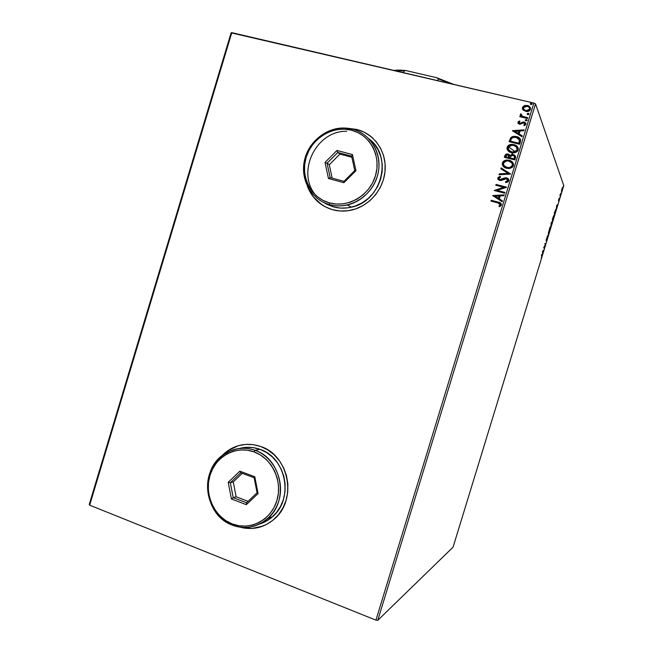 <?xml version="1.0" encoding="UTF-8"?>
<svg xmlns="http://www.w3.org/2000/svg" width="653" height="653" viewBox="0 0 653 653"><rect width="100%" height="100%" fill="white"/><g stroke="black" fill="none" stroke-linecap="round" stroke-linejoin="round"><path stroke-width="0.98" d="M512.401 163.985L512.401 165.536L509.56 167.601L506.932 167.511C504.516 166.939 503.341 165.487 503.43 163.16L506.361 160.916L508.858 161.03C511.299 161.601 512.458 163.054 512.327 165.405L512.066 166.254M241.977 444.856L242.165 444.824C237.072 445.73 232.354 447.656 228.019 450.586L221.653 456.014L227.987 450.611L238.28 445.73M221.228 456.374L227.905 450.603C238.116 443.983 249.046 442.612 260.694 446.497L253.233 444.644L245.626 444.399L238.165 445.746L231.138 448.644L224.803 452.953L221.228 456.374M370.692 136.33L364.129 132.184L360.562 130.657L356.848 129.506L348.522 128.355L356.848 129.506C362.962 131.082 368.349 134.02 373.01 138.314M322.027 204.92L313.53 197.124L309.326 190.594L307.522 186.48C310.877 195.214 316.542 201.867 324.517 206.438L324.517 206.43M332.45 209.686C320.256 205.907 311.856 197.981 307.245 185.909L309.236 190.537L313.432 197.067L318.844 202.577L325.259 206.838L332.45 209.686L340.14 211.001L348.033 210.731L355.828 208.862L363.223 205.466L369.925 200.675L375.655 194.651L380.193 187.648L383.344 179.934L385.001 171.812L385.074 163.609L383.589 155.651L380.585 148.255L376.201 141.701L370.618 136.257L364.048 132.11L356.767 129.433L347.886 128.266L356.767 129.433C373.989 133.726 386.307 151.006 385.164 169.772C384.127 188.546 369.745 205.834 351.926 210.005C345.298 211.539 338.801 211.433 332.45 209.686M231.097 32.838L89.224 504.516L231.097 32.838L533.868 103.068L375.94 620.146L89.665 505.177L231.799 32.65L231.097 32.838M523.069 109.965L526.269 111.516L529.697 110.586L530.497 107.974L528.693 105.949L525.134 105.394L522.571 107.157L522.424 108.814L523.069 109.965L526.465 111.532C528.326 111.704 529.665 110.977 530.465 109.361C530.611 107.255 529.583 105.957 527.379 105.459L524.392 105.598L522.457 107.484L523.069 109.965M527.526 118.519L527.771 117.703L522.555 116.332L521.274 115.246L521.486 114.455L520.784 113.875L520.408 114.267L521.176 116.136L520.041 115.867L519.796 116.675L527.526 118.519L527.771 117.703L522.555 116.332L520.784 113.875L520.335 114.43L521.176 116.136L520.041 115.867L519.796 116.675L527.526 118.519M517.951 122.242L518.262 123.58L519.812 124.323L523.184 122.895L524.4 123.05L524.922 124.168L523.771 125.082L524.343 125.719L525.951 124.111L525.747 123.107L524.571 122.176L522.914 122.046L519.894 123.482L518.906 122.78L520.041 121.58L519.519 120.944L518.196 121.784L518.017 122.397L519.519 120.944L517.951 122.242L519.502 124.266L523.984 122.878L524.922 124.168L523.771 125.082L524.343 125.719L525.902 124.307L524.188 122.062L522.914 122.046L520.017 123.49L518.906 122.421L520.041 121.58L519.519 120.944L519.992 121.597L519.592 121.107L517.951 122.242M520.4 141.848L520.621 139.954L519.772 138.314L517.837 136.999L514.988 136.314L512.703 136.518L511.005 137.424L509.111 141.693L519.649 144.289L520.4 141.848C520.865 138.95 519.559 137.187 516.482 136.559L514.009 136.306L510.736 137.701L509.111 141.693L519.649 144.289L520.4 141.848M514.874 159.936L515.609 156.72L515.144 155.732L513.282 154.606L511.536 154.598L510.083 155.585L508.752 154.255L506.491 154.018L505.234 154.843L504.345 157.291L514.874 159.936L515.519 157.83C515.764 156.124 515.013 155.047 513.282 154.606L511.887 154.524L510.083 155.585L508.14 154.043L506.769 153.961L504.802 155.806L504.345 157.291L514.874 159.936M510.556 174.09L501.104 167.911L500.843 168.792L508.026 173.371L499.284 173.886L499.014 174.767L510.597 173.959L501.104 167.911L500.843 168.792L508.026 173.371L499.284 173.886L499.014 174.767L510.556 174.09M504.957 192.415L497.145 190.374L506.557 187.158L496.06 184.44L495.815 185.24L503.643 187.272L494.215 190.48L504.712 193.223L504.957 192.415L497.145 190.374L506.508 187.346L496.06 184.44L495.815 185.24L503.643 187.272L494.215 190.48L504.712 193.223L504.957 192.415M497.945 202.936L500.165 203.973L500.182 205.034L498.892 206.087L499.569 206.707L501.39 205.05L500.557 202.977L491.227 200.283L490.983 201.091L497.945 202.936L500.312 204.773L498.892 206.087L499.569 206.707L501.39 205.05C501.324 203.303 500.296 202.34 498.296 202.152L491.227 200.283L490.983 201.091L497.945 202.936M239.831 527.11L244.034 528.065L251.683 528.497L259.241 527.306L266.424 524.522L272.938 520.237L278.521 514.629L282.961 507.903L286.071 500.337L287.728 492.215L287.859 483.865L286.471 475.629L283.622 467.826L279.427 460.757L274.056 454.7L267.73 449.884L260.694 446.497C288.83 455.214 297.556 499.594 274.497 518.89C264.22 527.697 252.67 530.44 239.831 527.11M492.664 195.582L502.116 201.712L502.386 200.83L499.349 198.863L500.247 195.916L503.945 195.72L504.214 194.839L492.664 195.582L502.116 201.712L502.386 200.83L499.349 198.863L500.247 195.916L503.945 195.72L504.214 194.839L492.664 195.582M508.785 180.824L508.328 178.922L506.614 177.877L504.589 177.918L500.59 179.673L498.802 178.702L499.112 177.763L500.606 177.159L500.149 176.359L497.757 177.926L498.141 179.567L500.059 180.514L505.242 178.677L506.957 178.93L507.691 180.603L505.43 181.803L505.765 182.595L507.887 181.967L508.785 180.824C508.907 179.281 508.189 178.293 506.614 177.877L504.63 177.902L499.839 179.616L498.835 178.212L500.606 177.159L500.149 176.359L497.757 177.926L499.635 180.432L501.357 180.432L506.353 178.677L507.691 180.603L505.43 181.803L505.765 182.595L508.785 180.824M506.687 168.319L509.291 168.523L512.344 167.307L513.421 165.65L513.421 163.732L512.434 162.099L510.034 160.516L507.144 159.969L505.177 160.287L503.414 161.25L502.23 163.397L502.573 165.34L504.189 167.176L506.687 168.319L509.985 168.417L513.421 165.65C513.56 162.744 512.123 160.932 509.103 160.23L506.051 160.067L502.345 162.923C502.23 165.813 503.683 167.609 506.687 168.319M511.462 152.696L514.058 152.9L517.119 151.667L518.196 150.01L518.196 148.084L517.209 146.46L514.809 144.893L509.936 144.68L508.173 145.652L506.989 147.807L507.332 149.749L508.948 151.569L511.462 152.696L514.27 152.875L518.196 150.01C518.335 147.105 516.898 145.301 513.878 144.607L511.332 144.386C509.299 144.542 507.887 145.513 507.103 147.325C506.989 150.214 508.442 152.002 511.462 152.696M512.434 130.804L521.959 136.738L522.229 135.857L519.168 133.947L520.074 130.992L523.796 130.739L524.065 129.857L512.474 130.665L521.959 136.738L522.229 135.857L519.168 133.947L520.074 130.992L523.796 130.739L524.065 129.857L512.434 130.804M525.991 120.903L527.02 120.585L526.702 119.662L525.387 119.866L525.845 120.854L527.085 120.438L526.147 119.515L525.314 120.013L525.991 120.903M527.893 114.691L528.914 114.373L528.595 113.451L527.281 113.663L527.738 114.65L528.979 114.226L528.081 113.312L527.216 113.81L527.893 114.691M530.979 104.57L532.007 104.243L531.689 103.329L530.375 103.541L530.979 104.57L532.073 104.096L531.24 103.19L530.301 103.688L530.979 104.57M563.776 185.615L453.076 547.141L377.769 620.35L535.533 103.843L563.776 185.615L535.533 103.843L533.868 103.068L231.799 32.65L89.665 505.177L89.224 504.516L89.665 505.177L375.94 620.146L533.868 103.068L535.533 103.843L377.769 620.35L375.94 620.146L377.769 620.35L453.076 547.141L563.776 185.615M561.498 190.684L561.564 191.664L562.143 190.513L562.698 187.37L561.498 190.684L561.466 191.607L562.29 190.047L562.437 187.623L561.498 190.684M560.323 196.447L560.552 193.476L559.939 195.451L560.323 196.447L560.552 193.476L559.939 195.451L560.323 196.447M558.723 199.377L558.511 200.749L559.188 199.679L558.69 201.524L559.368 199.181L558.666 200.144L559.115 198.422L558.723 199.377L558.486 200.7L559.18 199.589L558.69 201.524L559.352 199.018L558.666 200.144L558.723 199.377M555.328 212.756L555.817 209.221L554.234 213.229L554.805 214.462L555.923 209.319L554.234 213.229L554.805 214.462L555.328 212.756M551.459 225.399L552.258 222.518L552.209 221.832L551.769 222.73L551.818 221.751L550.863 224.248L551.459 225.399L552.275 221.865L550.863 224.248L551.459 225.399M548.43 235.292L548.569 231.75L548.291 234.99L547.083 236.59L548.43 235.292L548.569 231.75L548.291 234.99L547.083 236.59L548.43 235.292M544.504 248.107L544.022 247.381L545.63 244.434L544.994 243.43L545.296 244.744L543.68 247.699L544.333 248.671L544.022 247.381L545.63 244.434L544.994 243.43L545.296 244.744L543.68 247.699L544.333 248.671L544.504 248.107M541.835 255.805L541.329 258.196L542.112 255.592L541.557 254.629L541.386 255.201L541.9 255.935L541.329 258.196L542.088 255.405L541.557 254.629L541.386 255.201L541.835 255.805M542.578 251.307L542.512 254.605L543.99 249.797L542.578 251.307L542.512 254.605L543.99 249.797L542.578 251.307M547.018 239.978L547.287 238.125L546.267 239.806L546.912 237.602L546.079 240.255L547.1 238.704L546.373 241.406L547.018 239.978L547.32 238.149L546.275 239.822L546.912 237.602L546.096 240.377L547.149 238.712L546.373 241.406L547.018 239.978M549.075 231.644L550.365 229.04L550.748 225.897L549.067 230.599L549.075 231.644L550.267 229.374L550.814 225.962L549.614 228.248L549.075 231.644M552.438 220.665L553.711 218.11L554.111 214.91L552.438 219.596L552.438 220.665L553.613 218.445L554.177 214.984L552.993 217.229L552.438 220.665M556.593 205.532L556.421 209.18L557.899 204.373L556.593 205.532L556.421 209.18L557.899 204.373L556.593 205.532M559.735 198.145L560.013 197.19L559.735 198.145M561.066 193.802L561.343 192.847L561.066 193.802M563.237 186.725L563.515 185.77L563.237 186.725M549.181 229.946L549.679 228.33L549.181 229.946M552.552 218.935L553.997 215.555L553.548 218.339L552.389 220.045L553.948 215.49L553.222 219.286L552.569 219.906L553.058 217.327L552.552 218.935M517.176 148.362L517.176 149.912L513.952 152.035L511.699 151.888C509.275 151.333 508.107 149.888 508.189 147.562L508.532 146.843L507.756 146.321L508.54 146.835L510.483 145.464L513.625 145.415C516.074 145.97 517.233 147.415 517.103 149.766L515.633 151.667L512.148 152.108M508.663 146.909L515.103 151.741L508.663 146.909M515.233 151.855L515.87 152.427L515.233 151.855M513.568 164.834L512.417 165.046L513.568 164.834M512.825 137.473L512.058 136.934L512.825 137.473M512.932 154.532L511.56 152.843L512.932 154.532M510.001 151.292L508.867 150.288L510.001 151.292M263.004 526.065L251.789 528.457L240.386 527.191C248.32 529.305 256.098 528.832 263.73 525.771L263.6 525.828M541.459 254.956L542.014 255.25L541.68 255.601L541.459 254.956M542.749 251.487L543.214 251.013L542.733 252.597L542.578 251.438L543.214 251.013L542.733 252.597L542.749 251.487M544.88 243.806L545.59 244.557L544.88 243.806M543.761 247.511L544.08 247.985L543.761 247.511M549.687 228.338L550.659 226.591L549.255 231.072L549.597 228.313L550.512 226.493L550.618 227.562L549.304 231.121L549.687 228.338M551.14 224.599L552.103 222.428L551.573 224.714L551.14 224.599M551.614 222.363L550.92 224.069L551.483 222.306M554.495 213.662L554.258 213.156L554.919 213.768L554.381 212.764L555.744 209.891L554.919 213.768L554.495 213.662M555.589 209.85L554.919 213.768L554.47 212.788L555.572 209.858M557.295 204.879L557.711 204.985L557.295 204.879M556.887 205.222L557.303 205.328L556.887 205.222M556.74 205.801L557.172 205.442L556.756 205.328L557.172 205.442L556.683 207.025L556.585 205.76L557.172 205.442L556.683 207.025L556.74 205.801M559.939 195.435L560.494 195.884L559.939 195.443M561.955 189.109L562.568 188.007L561.637 191.035L561.874 189.092L562.486 187.95L562.551 188.627L561.67 191.084L561.955 189.109M551.442 224.003L552.079 222.404L551.442 224.003M500.035 202.789L491.309 200.389L491.089 201.116L491.227 200.283L500.296 202.895M500.337 205.009L498.99 206.177L500.386 204.879L500.165 203.965L500.386 204.879M492.762 195.647L504.181 194.961L492.762 195.647M499.431 198.969L502.369 200.879L499.431 198.969M495.284 196.292L498.459 198.341L499.145 196.088L498.459 198.341L495.203 196.186L499.063 195.973L498.378 198.234L495.284 196.292M494.329 190.513L503.716 187.395L494.329 190.513M495.929 185.272L496.06 184.44L506.532 187.248L496.149 184.554L495.929 185.272M497.227 190.488L504.932 192.504L497.227 190.488M507.618 181.028L505.512 181.918L505.789 182.595L505.43 181.803L507.765 180.726L507.569 179.559M497.823 178.922L497.757 177.926L500.222 176.481L498.81 176.955M499.684 179.657L498.99 179.085L501.022 179.73L504.712 178.024L506.614 177.877L508.597 179.306M508.401 179.044L505.683 177.885M505.169 177.934L499.912 179.73M498.582 177.094L497.766 178.489M507.691 179.763L507.699 180.881M499.137 174.759L499.284 173.886L508.107 173.494L499.365 174.008L499.137 174.759M500.941 168.849L501.104 167.911L510.573 174.024L501.186 168.041L500.941 168.849M502.312 164.401L502.777 165.715L502.345 162.923L506.124 160.197L509.103 160.23L513.176 163.152M513.087 162.989L510.107 160.646L506.23 160.181L503.487 161.381L502.279 164.017M511.781 166.613L510.124 167.601L507.389 167.723M503.806 165.438L506.932 167.511L504.549 166.368M504.328 166.14L503.806 165.429M507.006 167.633L509.634 167.731L512.401 165.536L512.091 163.283M506.132 154.296L504.459 157.324L504.802 155.806L506.85 154.1L508.14 154.043L509.977 155.365L508.532 154.271L506.638 154.141M510.458 155.398L513.282 154.606L515.217 155.871M514.907 155.536L512.923 154.655L510.801 155.112M514.393 158.067L514.115 158.989L514.393 158.067L514.115 158.989L510.124 157.871L510.76 156.206L513.029 155.414C514.303 155.814 514.727 156.655 514.319 157.928L514.393 156.434L514.499 157.659M509.226 155.806L509.111 157.732L505.675 156.753L507.095 154.794L507.912 154.859L509.111 157.732L509.373 156.173M509.038 157.602L505.749 156.891L509.111 157.732L505.675 156.753L506.189 155.341L507.291 154.777L508.801 155.283L509.299 156.043L509.038 157.602M514.042 158.85L510.197 158.01L514.115 158.989L510.124 157.871L510.964 155.953L512.409 155.332L513.78 155.741L514.474 156.704L514.042 158.85M507.071 148.819L507.438 149.953L507.177 147.472C507.961 145.66 509.373 144.68 511.405 144.533L513.878 144.607L518.041 147.692M517.862 147.366L514.874 145.031L510.989 144.582L508.246 145.79L507.038 148.435M509.087 150.549L508.483 149.692L511.772 152.027L514.025 152.173L517.176 149.912L516.964 147.839M511.772 152.027L509.307 150.77M508.189 147.562L511.528 145.252L513.625 145.415L516.327 146.901L517.16 149.578L515.56 151.529L512.083 151.978L509.014 150.41L508.189 147.562M510.124 138.991L509.218 141.725L510.736 137.701L514.082 136.453L516.482 136.559L520.449 139.318M520.392 139.211L518.335 137.35L515.054 136.461L512.05 136.934L510.287 138.64M519.543 140.256L518.882 143.358L510.434 141.154L511.601 138.371L514.254 137.163L516.229 137.367L519.47 140.117L519.151 142.485M519.551 140.395L519.519 140.95M519.437 141.383L519.306 141.938M512.532 130.861L524.016 130.012L512.532 130.861M519.241 134.102L522.204 135.946L519.241 134.102M515.062 131.506L518.262 133.49L518.947 131.229L518.262 133.49L514.997 131.351L518.882 131.082L518.188 133.343L515.062 131.506M518.972 122.927L520.539 123.58L522.914 122.046L524.188 122.062L525.894 123.409L525.322 122.723M524.318 125.033L524.922 123.686M518.033 123.237L518.017 122.397L518.033 123.237M525.004 123.882L524.522 124.911M524.726 122.372L522.98 122.201L520.531 123.58M519.78 123.605L519.053 123.099M525.836 119.736L525.371 120.47L526.408 119.556L527.093 120.144M527.004 120.021L526.138 119.679M519.902 116.699L520.041 115.867L521.241 116.299L520.106 116.03L519.902 116.699M520.425 115.271L520.784 113.875L521.429 114.512L520.849 114.038L520.376 115.099M523.257 116.724L521.314 115.336L522.62 116.487L527.73 117.842L524.261 117.001M528.897 113.81L527.73 113.532L527.265 114.259L528.301 113.344L528.995 113.948M522.808 107.019L522.539 109.149L522.457 107.484L524.392 105.598L527.379 105.459L530.473 107.892M530.269 107.5L528.759 106.121L526.71 105.5L523.192 106.529M529.567 108.276L529.575 109.312L529.501 108.104L529.575 109.304L526.498 110.692L525.273 110.561M529.477 109.557L528.016 110.716L525.885 110.749L529.575 109.304M524.89 110.39L523.853 109.541M523.486 108.888L525.885 110.749L523.796 109.386L523.404 107.704L527.142 106.268C528.783 106.619 529.575 107.582 529.51 109.141L527.951 110.553L525.82 110.586C524.171 110.235 523.363 109.271 523.404 107.704L524.481 106.521L526.612 106.178L528.571 106.904L529.501 108.104M531.991 103.688L530.824 103.419L530.35 104.129L531.395 103.215L532.089 103.835M499.063 195.973L498.378 198.234L495.203 196.186L499.063 195.973M508.858 161.03L512.017 163.144L512.45 164.629L511.993 166.123L510.793 167.16L508.483 167.707L504.826 166.531L503.365 164.319L503.773 162.442L505.724 161.071L508.858 161.03M510.434 141.154L511.601 138.371L513.772 137.212L517.756 137.93L519.486 140.256L518.817 143.211L510.434 141.154M518.882 131.082L518.188 133.343L514.997 131.351L518.882 131.082M403.53 72.687L404.06 70.924L406.15 70.614L436.686 77.707L438.359 78.899L437.812 80.678L438.359 78.899L450.986 83.747L438.359 78.899L436.686 77.707L453.843 84.417L436.686 77.707L406.15 70.614C400.983 70.026 396.869 69.961 393.824 70.426L406.15 70.614L394.861 70.663L404.06 70.924L403.53 72.687M254.988 450.301L253.993 451.86C272.023 458.218 282.945 481.163 276.888 500.631C271.101 520.196 249.944 531.02 232.174 523.902L232.329 525.118C250.785 532.521 272.766 521.282 278.79 500.957C285.083 480.73 273.713 456.896 254.988 450.301C281.484 458.561 289.573 500.476 267.763 518.539C257.086 527.477 245.267 529.673 232.329 525.118C204.054 515.405 198.945 469.882 224.012 454.251C233.652 447.934 243.977 446.611 254.988 450.301L259.943 449.313L254.988 450.301C236.353 443.411 215.123 454.978 209.286 474.788C203.173 494.501 213.784 518.009 232.329 525.118L232.174 523.902L238.9 525.738L245.806 526.13L252.646 525.045L259.135 522.522L265.02 518.645L270.073 513.568L274.08 507.479L276.888 500.631L278.39 493.284L278.513 485.726L277.264 478.274L274.701 471.205L270.913 464.797L266.065 459.312L260.351 454.945L253.993 451.86L247.25 450.17L240.369 449.933L233.619 451.15L227.252 453.762L221.506 457.663L216.6 462.716L212.707 468.707L209.972 475.433L208.503 482.624L208.34 490.019L209.507 497.349L211.956 504.328L215.596 510.703L220.298 516.221L225.897 520.686L232.174 523.902C214.315 517.062 204.087 494.419 209.972 475.433C215.596 456.341 236.051 445.207 253.993 451.86L254.988 450.301M259.812 523.959C264.547 522.465 268.799 520.025 272.587 516.637C294.128 498.802 286.128 457.459 259.943 449.313C253.217 446.938 246.475 446.636 239.716 448.415L245.952 447.354L253.013 447.591L259.943 449.313L266.465 452.472L272.334 456.945L277.313 462.569L281.206 469.123L283.851 476.372L285.132 484.012L285.01 491.75L283.475 499.284L280.586 506.304L276.472 512.54L271.289 517.747L265.249 521.723L259.812 523.959M239.839 471.188L254.792 476.755L258.082 493.546L246.336 504.671L231.423 498.982L228.215 482.298L239.839 471.188L228.215 482.298L231.423 498.982L233.211 497.659L236.133 496.762L248.091 501.308L236.133 496.762L233.211 497.659L230.338 482.714L233.268 481.93L236.133 496.762L233.268 481.93L230.338 482.714L240.745 472.772L254.139 477.759L257.086 492.786L246.565 502.745L233.211 497.659L230.338 482.714L228.215 482.298L230.338 482.714L240.745 472.772L239.839 471.188L240.745 472.772L254.139 477.759L254.792 476.755L239.839 471.188M242.271 473.335L233.268 481.93L242.271 473.335M233.211 497.659L231.423 498.982L246.336 504.671L246.565 502.745L233.211 497.659M246.565 502.745L246.336 504.671L258.082 493.546L257.086 492.786L246.565 502.745M257.086 492.786L258.082 493.546L254.792 476.755L254.139 477.759L257.086 492.786M368.823 138.714L374.006 143.774L378.071 149.855L380.846 156.72L382.225 164.099L382.152 171.706L380.626 179.24L377.695 186.399L373.492 192.896L368.178 198.488L361.966 202.936L355.11 206.095L347.869 207.834L340.539 208.087L333.405 206.87L326.729 204.234L323.7 202.446L333.405 206.87L329.422 204.601C311.873 199.761 300.739 180.848 304.118 162.189C307.326 143.505 324.468 128.249 342.874 128.004L352.294 129.098L351.436 130.184C370.104 134.738 381.556 156.23 375.434 175.886C369.598 195.622 347.82 208.217 329.414 202.895L329.422 204.601C348.531 210.144 371.165 197.075 377.238 176.571C383.597 156.14 371.679 133.816 352.294 129.098C368.529 133.147 380.095 149.488 378.936 167.192C377.875 184.897 364.219 201.14 347.396 204.952C341.274 206.324 335.283 206.209 329.422 204.601L333.405 206.87C339.193 208.462 345.111 208.585 351.159 207.23C381.638 201.728 393.392 156.247 368.855 138.738M346.67 131.286C315.75 130.469 295.662 173.078 316.117 195.639M351.436 130.184L344.458 129.155L337.348 129.572L330.385 131.392L323.831 134.551L317.921 138.918L312.893 144.329L308.91 150.574L306.143 157.422L304.665 164.613L304.559 171.886L305.808 178.963L308.387 185.583L312.191 191.492L317.097 196.471L322.9 200.324L329.414 202.895L336.368 204.071L343.511 203.809L350.563 202.112L357.248 199.026L363.305 194.676L368.48 189.215L372.585 182.873L375.434 175.886L376.936 168.539L377.01 161.12L375.663 153.92L372.961 147.227L369.002 141.301L363.958 136.363L358.024 132.616L351.436 130.184L352.294 129.098C332.989 124.078 311.146 137.399 305.261 157.381C299.09 177.29 310.216 199.353 329.422 204.601L329.414 202.895C310.918 197.851 300.192 176.596 306.143 157.422C311.808 138.175 332.859 125.343 351.436 130.184M336.948 150.476L352.44 154.532L355.958 170.694L343.902 182.709L328.459 178.522L325.023 162.45L336.948 150.476L325.023 162.45L328.459 178.522L330.14 177.583L327.063 163.193L329.292 164.76L332.157 178.13L329.292 164.76L327.063 163.193L337.748 152.467L339.903 154.116L329.292 164.76L339.903 154.116L337.748 152.467L351.616 156.108L354.759 170.58L343.968 181.33L330.14 177.583L327.063 163.193L325.023 162.45L327.063 163.193L337.748 152.467L336.948 150.476L337.748 152.467L351.616 156.108L352.44 154.532L336.948 150.476M351.861 157.259L339.903 154.116L351.861 157.259M330.14 177.583L328.459 178.522L343.902 182.709L343.968 181.33L330.14 177.583M343.968 181.33L343.902 182.709L355.958 170.694L354.759 170.58L343.968 181.33M354.759 170.58L355.958 170.694L352.44 154.532L351.616 156.108L354.759 170.58M542.088 255.405L541.663 255.282M272.587 516.637L267.763 518.539M351.159 207.23L347.396 204.952"/></g></svg>
